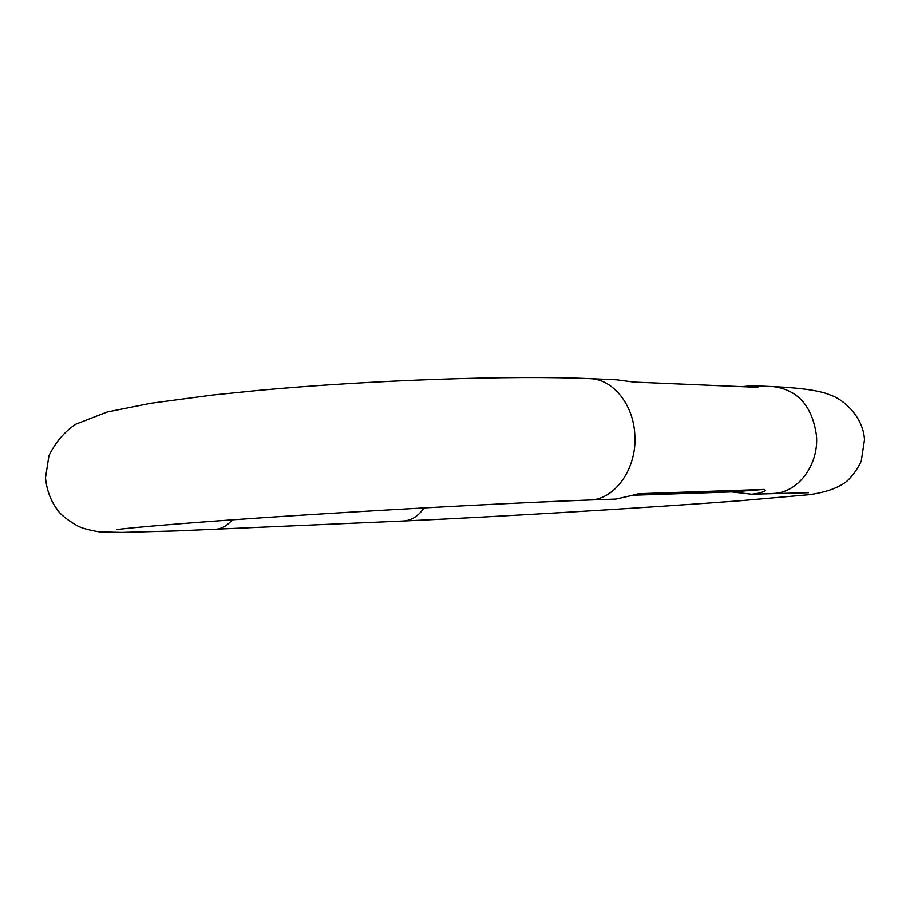 <?xml version="1.0" encoding="UTF-8"?>
<svg xmlns="http://www.w3.org/2000/svg" width="910" height="910" viewBox="0 0 910 910"><rect width="100%" height="100%" fill="white"/><g stroke="black" fill="none" stroke-linecap="round" stroke-linejoin="round"><path stroke-width="1.36" d="M632.53 495.256L731.731 491.923L751.637 494.221L808.478 492.719M638.206 493.732L764.195 489.432L765.446 490.479C762.989 492.321 758.394 493.573 751.637 494.221M424.071 507.894C418.327 516.129 411.422 520.497 403.369 521.009L176.858 530.894L121.701 532.418L99.44 531.872C89.26 530.166 82.025 528.21 77.748 526.014C66.874 519.712 60.026 514.196 57.194 509.452C50.687 500.807 46.797 490.274 45.5 477.841L48.969 455.58C55.658 442.078 64.587 431.613 75.769 424.208L107.027 412.037L150.56 403.312L212.758 395.031L258.099 390.435C371.382 380.005 513.149 375.182 590.021 378.674C612.566 379.06 633.235 404.029 634.77 434.138C637.523 468.104 614.944 500.022 589.464 500.022L615.922 499.078L640.833 493.459M590.021 378.674L616.855 379.834L633.724 382.086L757.347 387.319L758.485 386.784L751.979 385.703L741.912 386.67M215.226 529.313C221.471 528.972 227.125 525.809 232.198 519.837M752.16 385.703L773.477 386.636C797.945 389.924 812.277 406.201 816.452 435.48C819.068 465.283 797.41 493.357 772.84 493.459M764.195 489.432L731.731 491.923M116.571 529.711C123.715 528.141 202.52 521.385 304.645 514.992C408.124 508.394 525.207 502.297 589.464 500.022M403.369 521.009C496.507 516.869 644.428 507.985 740.046 500.762L809.354 494.687C825.859 492.344 838.292 487.931 846.641 481.424C852.42 476.226 857.288 469.458 861.258 461.131L864.5 439.769C863.362 416.916 843.445 399.285 830.773 395.236C821.218 390.834 802.119 387.967 773.477 386.636M736.577 492.378L737.714 492.628M638.786 493.641L632.313 495.347"/></g></svg>
